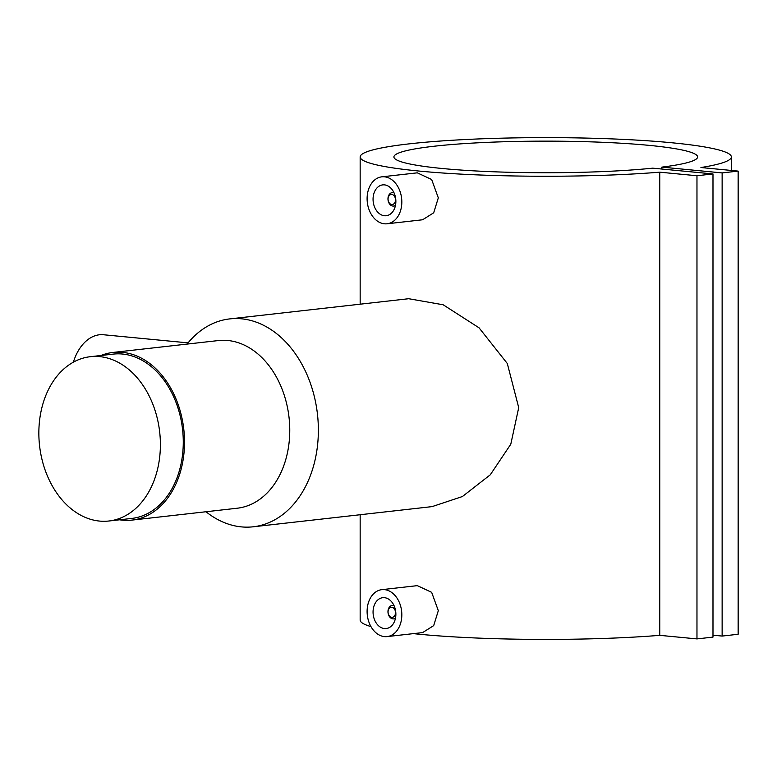 <?xml version="1.0" encoding="UTF-8"?>
<svg xmlns="http://www.w3.org/2000/svg" width="777" height="777" viewBox="0 0 777 777"><rect width="100%" height="100%" fill="white"/><g stroke="black" fill="none" stroke-linecap="round" stroke-linejoin="round"><path stroke-width="1.17" d="M38.85 433.022A82.673 60.441 83.6 0 1 90.355 356.692A82.673 60.441 83.6 0 1 160.392 444.687A82.673 60.441 83.6 0 1 108.887 521.008A82.673 60.441 83.6 0 1 38.85 433.022M90.355 356.692L113.238 354.118A82.673 60.441 83.6 0 1 183.275 442.103A82.673 60.441 83.6 0 1 131.769 518.424L108.887 521.008M394.085 192.939A6.75 4.934 -96.4 0 0 392.171 192.647A6.75 4.934 -96.4 0 0 387.966 198.883A6.75 4.934 -96.4 0 0 393.686 206.06A6.75 4.934 -96.4 0 0 395.493 205.351M395.503 199.844A5.06 3.7 -96.4 0 0 391.783 194.454A5.06 3.7 -96.4 0 0 388.063 199.126A5.06 3.7 -96.4 0 0 391.783 204.516A5.06 3.7 -96.4 0 0 395.503 199.844M373.057 199.213A15.521 11.344 -96.4 0 0 386.208 215.734A15.521 11.344 -96.4 0 0 395.872 201.408A15.521 11.344 -96.4 0 0 382.721 184.887A15.521 11.344 -96.4 0 0 373.057 199.213M401.826 201.971A23.621 17.269 -96.4 0 0 381.818 176.835A23.621 17.269 -96.4 0 0 367.103 198.64A23.621 17.269 -96.4 0 0 387.111 223.786A23.621 17.269 -96.4 0 0 401.826 201.971M387.111 223.786L422.601 219.774L433.692 212.801L438.315 197.863L431.662 179.516L417.298 172.834L381.818 176.835M395.493 618.162A6.75 4.934 83.6 0 1 393.686 618.88A6.75 4.934 83.6 0 1 387.966 611.693A6.75 4.934 83.6 0 1 392.171 605.468A6.75 4.934 83.6 0 1 394.085 605.759M388.063 611.946A5.06 3.7 83.6 0 1 391.783 607.264A5.06 3.7 83.6 0 1 395.503 612.655A5.06 3.7 83.6 0 1 391.783 617.336A5.06 3.7 83.6 0 1 388.063 611.946M395.872 614.218A15.521 11.344 83.6 0 1 386.208 628.554A15.521 11.344 83.6 0 1 373.057 612.033A15.521 11.344 83.6 0 1 382.721 597.698A15.521 11.344 83.6 0 1 395.872 614.218M367.103 611.46A23.621 17.269 83.6 0 1 381.818 589.656A23.621 17.269 83.6 0 1 401.826 614.792A23.621 17.269 83.6 0 1 387.111 636.596A23.621 17.269 83.6 0 1 367.103 611.46M387.111 636.596L422.601 632.595L433.692 625.621L438.315 610.673L431.662 592.336L417.298 585.644L381.818 589.656M73.388 362.16A42.181 28.448 -84.5 0 1 103.409 334.741L188.063 342.871M101.039 355.487A84.363 61.674 83.6 0 1 113.044 352.437L218.288 340.569A84.363 61.674 83.6 0 1 289.763 430.351A84.363 61.674 83.6 0 1 237.199 508.226L131.964 520.104A84.363 61.674 83.6 0 1 119.571 519.803M187.072 344.085A104.613 76.476 83.6 0 1 229.749 318.9A104.613 76.476 83.6 0 1 318.366 430.225A104.613 76.476 83.6 0 1 253.195 526.796A104.613 76.476 83.6 0 1 205.992 511.752M113.044 352.437A84.363 61.674 83.6 0 1 184.518 442.22A84.363 61.674 83.6 0 1 131.964 520.104M253.195 526.796L432.119 506.614L462.412 496.532L490.277 474.805L510.79 444.221L518.715 407.624L507.303 363.5L479.059 327.826L443.172 304.778L408.663 298.718L229.749 318.9M360.159 514.733L360.159 620.104A185.596 19.308 0 0 0 370.959 626.592M413.374 633.634A185.596 19.308 0 0 0 659.76 635.343L696.969 638.908L712.985 637.101L712.985 173.941L652.699 168.162A151.855 15.802 180 0 1 487.364 171.523A151.855 15.802 180 0 1 393.91 156.944A151.855 15.802 180 0 1 545.755 141.142A151.855 15.802 180 0 1 697.61 156.944A151.855 15.802 180 0 1 661.849 167.123L661.849 169.036M661.849 167.123L722.134 172.912L738.15 171.105L700.941 167.531A185.596 19.308 0 0 0 731.361 156.944A185.596 19.308 0 0 0 545.755 137.626A185.596 19.308 0 0 0 360.159 156.944A185.596 19.308 0 0 0 464.248 174.291A185.596 19.308 0 0 0 659.76 172.183L659.76 635.343M659.76 172.183L696.969 175.748L696.969 638.908M696.969 175.748L712.985 173.941M712.985 635.197L722.134 636.072L738.15 634.265L738.15 171.105M722.134 172.912L722.134 636.072M392.171 192.647L393.861 192.453M392.171 605.468L393.861 605.273M360.159 156.944L360.159 304.186M731.361 156.944L731.361 170.454M393.686 618.88L395.376 618.686M393.686 206.06L395.376 205.866"/></g></svg>
